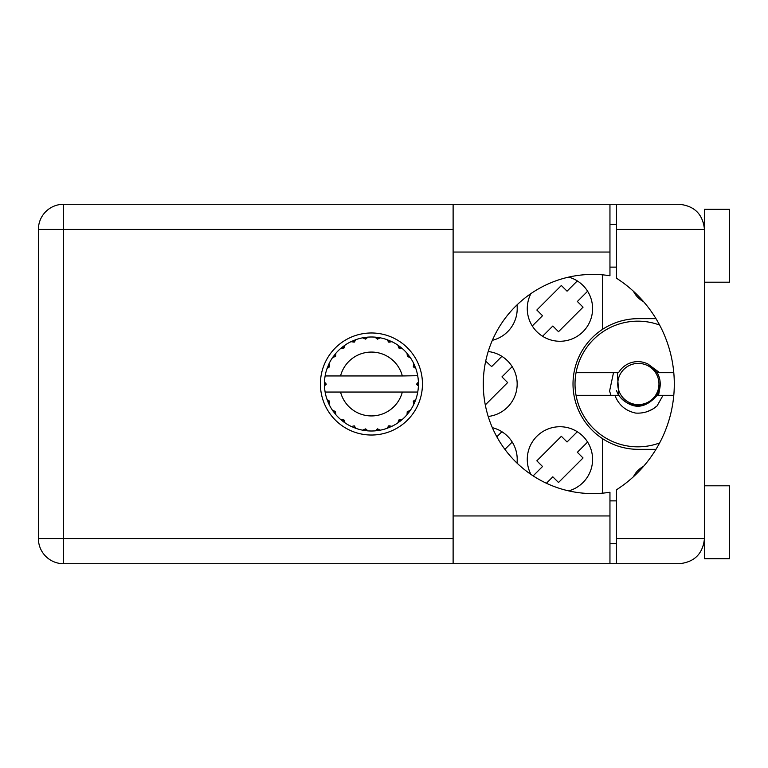 <?xml version="1.0" encoding="UTF-8"?>
<svg xmlns="http://www.w3.org/2000/svg" width="768" height="768" viewBox="0 0 768 768"><rect width="100%" height="100%" fill="white"/><g stroke="black" fill="none" stroke-linecap="round" stroke-linejoin="round"><path stroke-width="1.15" d="M643.536 301.622A23.376 23.376 0 0 1 633.494 291.302M530.909 293.616A32.678 32.678 0 0 0 559.939 341.27A32.678 32.678 0 0 0 568.685 277.114M492.365 340.32A32.678 32.678 0 0 0 517.008 304.915M488.198 416.467A32.678 32.678 0 0 0 488.198 351.533M568.685 490.886A32.678 32.678 0 0 0 559.939 426.73A32.678 32.678 0 0 0 530.909 474.384M517.008 463.085A32.678 32.678 0 0 0 492.365 427.68M577.306 280.915L567.053 291.178L561.36 285.494L536.842 310.022L542.525 315.706L532.262 325.968M501.907 356.323L491.645 366.586L485.683 361.171M577.306 431.731L567.053 441.984L561.36 436.301L536.842 460.829L542.525 466.512L533.155 475.882M501.907 431.731L496.838 436.8M655.978 449.347L638.362 449.347A65.347 65.347 0 0 1 602.669 438.739L602.669 493.152M633.494 476.698A23.376 23.376 0 0 1 643.536 466.378M602.669 274.848L602.669 329.261A65.347 65.347 0 0 0 602.669 438.739M602.669 329.261A65.347 65.347 0 0 1 638.362 318.653L655.978 318.653M504.902 449.347L512.218 442.032M546.403 483.245L552.835 476.822L558.518 482.506L583.046 457.978L577.363 452.294L587.616 442.032M485.299 404.928L507.638 382.579L501.955 376.886L512.218 366.634M542.573 336.269L552.835 326.016L558.518 331.699L583.046 307.171L577.363 301.488L587.616 291.226M417.331 375.955L417.744 375.955A47.002 47.002 0 0 1 418.387 381.83L416.669 384.422L418.397 385.93M418.397 385.978L418.397 382.08M391.008 426.73L391.872 426.326A47.002 47.002 0 0 0 397.862 422.87L402.134 419.587A47.002 47.002 0 0 0 407.021 414.701L410.294 410.429A47.002 47.002 0 0 0 413.76 404.438L415.814 399.475A47.002 47.002 0 0 0 417.6 392.794L417.744 392.045A47.002 47.002 0 0 0 418.387 386.17L418.435 384L416.678 384L418.406 382.272A47.002 47.002 0 0 1 418.426 383.261M324.442 384.739A47.002 47.002 0 0 0 324.461 385.728L326.189 384.422L324.48 381.83L324.461 385.728L326.189 384L324.432 384L326.189 384L324.47 382.147M335.222 413.962L335.846 414.701A47.002 47.002 0 0 0 340.733 419.587L345.005 422.87A47.002 47.002 0 0 0 350.986 426.326L355.958 428.381L354.24 425.846L351.427 426.528M355.056 428.054L355.958 428.381A47.002 47.002 0 0 0 362.64 430.176L367.978 430.877L365.654 428.87L362.64 430.176L363.59 430.339M367.018 430.79L367.978 430.877A47.002 47.002 0 0 0 374.89 430.877L380.227 430.176L377.472 428.842L375.37 430.838M379.277 430.339L380.227 430.176A47.002 47.002 0 0 0 386.909 428.381L391.872 426.326L388.867 425.75L386.909 428.381L387.811 428.054M399.12 420.086L400.042 421.286L402.134 419.587L398.87 419.971L397.862 422.87L398.659 422.314M407.52 411.686L408.72 412.608L410.294 410.429L407.242 411.648L407.021 414.701L407.645 413.962M415.488 400.378L415.814 399.475L413.28 401.194L413.76 404.438L414.163 403.574L413.76 404.438M402.326 392.045L340.541 392.045A31.92 31.92 0 0 0 402.326 392.045L417.254 392.045L417.6 392.794L417.744 392.045L415.958 392.045M340.541 392.045L325.123 392.045L325.258 392.794L325.613 392.045M325.219 392.573L325.258 392.794A47.002 47.002 0 0 0 327.053 399.475L329.107 404.438L329.587 401.194L327.053 399.475M329.414 401.405L328.013 401.99L329.107 404.438A47.002 47.002 0 0 0 332.563 410.429L333.12 411.226M335.462 411.437L332.563 410.429L335.846 414.701L335.462 411.437M343.747 420.086L342.816 421.286L345.005 422.87L343.997 419.971L340.733 419.587L341.472 420.211M335.347 411.686L334.147 412.608M324.48 386.17A47.002 47.002 0 0 0 325.123 392.045L325.258 392.794M414.163 364.426L413.76 363.562A47.002 47.002 0 0 0 410.294 357.571L407.021 353.299A47.002 47.002 0 0 0 402.134 348.413L397.862 345.13L398.659 345.686L397.862 345.13L398.87 348.029L402.134 348.413L401.395 347.789M340.541 375.955L402.326 375.955A31.92 31.92 0 0 0 340.541 375.955L325.613 375.955L325.258 375.206L325.526 375.955M327.379 367.622L327.053 368.525L329.587 366.806L329.107 363.562L328.704 364.426M324.48 381.83A47.002 47.002 0 0 1 325.123 375.955L326.909 375.955M333.12 356.774L332.563 357.571A47.002 47.002 0 0 0 329.107 363.562L327.053 368.525A47.002 47.002 0 0 0 325.258 375.206L325.123 375.955M402.326 375.955L417.696 375.706M417.725 375.878L417.6 375.206L417.254 375.955M417.744 375.955L417.6 375.206A47.002 47.002 0 0 0 415.814 368.525L415.488 367.622M413.28 366.806L415.814 368.525L413.76 363.562L413.28 366.806M407.021 353.299L407.405 356.563L410.294 357.571L409.747 356.774M397.862 345.13A47.002 47.002 0 0 0 391.872 341.674L391.008 341.27M388.867 342.25L391.872 341.674L386.909 339.619L388.867 342.25M387.811 339.946L386.909 339.619A47.002 47.002 0 0 0 380.227 337.824L379.277 337.661M377.472 339.158L380.227 337.824L374.89 337.123L377.472 339.158M375.85 337.21L374.89 337.123A47.002 47.002 0 0 0 367.978 337.123L367.018 337.21M365.654 339.13L367.978 337.123L362.64 337.824L365.654 339.13M363.59 337.661L362.64 337.824A47.002 47.002 0 0 0 355.958 339.619L355.056 339.946M354.24 342.154L355.958 339.619L350.986 341.674L354.24 342.154M351.859 341.27L350.986 341.674A47.002 47.002 0 0 0 345.005 345.13L344.208 345.686M343.997 348.029L345.005 345.13L340.733 348.413L343.997 348.029M341.472 347.789L340.733 348.413A47.002 47.002 0 0 0 335.846 353.299L335.222 354.038M335.616 356.352L335.846 353.299L332.563 357.571L335.616 356.352M329.414 366.595L328.013 366.01M335.347 356.314L334.147 355.392M343.747 347.914L342.816 346.714M354.029 341.981L353.443 340.579M365.491 338.909L365.299 337.402M377.366 338.909L377.568 337.402M408.72 355.392L407.923 355.997M388.838 341.981L389.424 340.579M399.12 347.914L400.042 346.714M414.854 366.01L413.933 366.394M418.406 385.728L416.678 384M413.453 401.405L414.854 401.99L415.814 399.475M388.838 426.019L389.424 427.421M377.366 429.091L377.568 430.598L380.227 430.176M328.704 403.574L329.107 404.438M365.299 430.598L365.491 429.091M658.531 395.309L659.923 387.667A22.368 22.368 0 0 0 657.158 372.691L648.048 364.09M659.923 387.667L657.158 395.309C644.294 409.862 631.43 409.862 618.557 395.309L616.493 390.634M659.626 442.944A62.832 62.832 0 0 1 576.048 372.691A62.832 62.832 0 0 1 659.626 325.056M576.048 395.309L618.557 395.309M657.158 395.309L673.795 395.309M663.062 395.309L657.034 405.984C650.909 411.187 643.795 413.558 635.702 413.088C625.546 410.89 618.614 404.957 614.918 395.309M576.048 372.691L618.557 372.691A22.368 22.368 0 0 1 647.894 364.013L659.626 372.691L657.158 372.691L648.211 364.166M657.034 405.984L652.445 409.267L647.309 411.6M613.498 372.691L609.571 391.114L610.973 395.309M673.795 372.691L659.626 372.691M656.208 373.699A20.611 20.611 0 0 1 648.662 401.846A20.611 20.611 0 0 1 620.515 394.301A20.611 20.611 0 0 1 628.061 366.154A20.611 20.611 0 0 1 656.208 373.699M659.645 385.651C657.341 398.582 649.622 405.12 636.499 405.264C628.973 404.832 623.078 401.51 618.816 395.29L617.347 372.691M704.467 282.202L729.6 282.202L729.6 209.318L704.467 209.318L704.467 229.421L616.493 229.421L616.493 204.288L609.955 204.288L609.955 275.75A109.584 109.584 0 0 0 483.283 384A109.584 109.584 0 0 0 609.955 492.25L609.955 515.952L453.12 515.952L453.12 563.712L63.533 563.712A25.133 25.133 0 0 1 38.4 538.579L38.4 229.421A25.133 25.133 0 0 1 63.533 204.288L453.12 204.288L453.12 515.952M616.493 563.712L616.493 538.579L704.467 538.579C702.864 553.738 694.493 562.109 679.334 563.712L453.12 563.712M704.467 485.798L729.6 485.798L729.6 558.682L704.467 558.682L704.467 229.421C702.864 214.262 694.493 205.891 679.334 204.288L616.493 204.288M703.507 222.547L704.141 225.418M703.498 545.472L704.467 543.6M371.434 332.976A51.024 51.024 0 0 0 320.41 384A51.024 51.024 0 0 0 371.434 435.024A51.024 51.024 0 0 0 422.458 384A51.024 51.024 0 0 0 371.434 332.976M609.955 543.6L616.493 543.6M609.955 500.88L616.493 500.88M609.955 267.12L616.493 267.12M609.955 224.4L616.493 224.4M703.958 224.4L704.467 224.4M609.955 563.712L609.955 515.952M616.493 229.421L616.493 278.227A125.674 125.674 0 0 1 616.493 489.773L616.493 538.579M453.12 229.421L63.533 229.421L63.533 538.579L453.12 538.579M38.4 229.421L63.533 229.421L63.533 204.288M63.533 563.712L63.533 538.579L38.4 538.579M609.955 252.048L453.12 252.048M609.955 204.288L453.12 204.288"/></g></svg>
